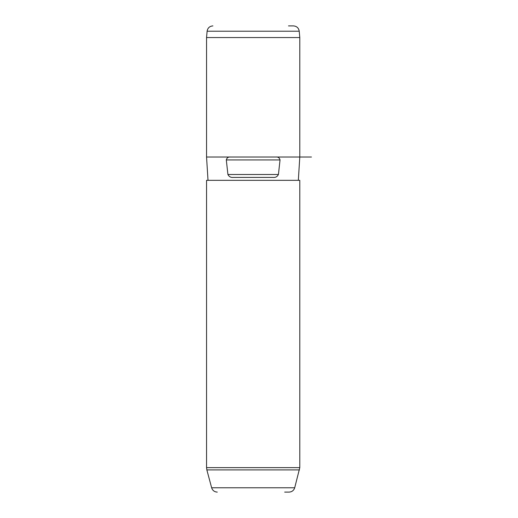 <?xml version="1.0" encoding="UTF-8"?>
<svg xmlns="http://www.w3.org/2000/svg" width="518" height="518" viewBox="0 0 518 518"><rect width="100%" height="100%" fill="white"/><g stroke="black" fill="none" stroke-linecap="round" stroke-linejoin="round"><path stroke-width="0.78" d="M208.009 180.329L206.552 157.019L206.552 37.555L299.792 37.555L299.792 157.019L311.447 157.019M206.552 157.019L299.792 157.019L298.336 180.329M206.552 180.329L299.792 180.329L299.792 467.637L206.552 467.637L206.552 180.329M275.744 157.019C278.036 156.779 279.467 157.75 280.037 159.933L278.431 174.501C277.285 176.716 275.472 177.687 272.973 177.415L233.372 177.415C230.873 177.687 229.06 176.716 227.914 174.501L226.308 159.933L280.037 159.933M230.601 157.019C228.309 156.779 226.878 157.75 226.308 159.933M284.68 492.1L289.076 492.1C291.925 491.925 293.803 490.488 294.703 487.781L299.792 467.637M288.507 25.9L293.434 25.9C296.736 26.178 298.672 27.953 299.236 31.222L207.109 31.222L206.552 37.555M227.914 174.501L278.431 174.501M299.495 469.904L206.85 469.904L206.552 467.637M206.85 469.904L211.642 487.781L294.703 487.781M211.642 487.781C212.542 490.488 214.42 491.925 217.269 492.1M299.236 31.222L299.792 37.555M207.109 31.222C207.673 27.953 209.609 26.178 212.911 25.9"/></g></svg>
